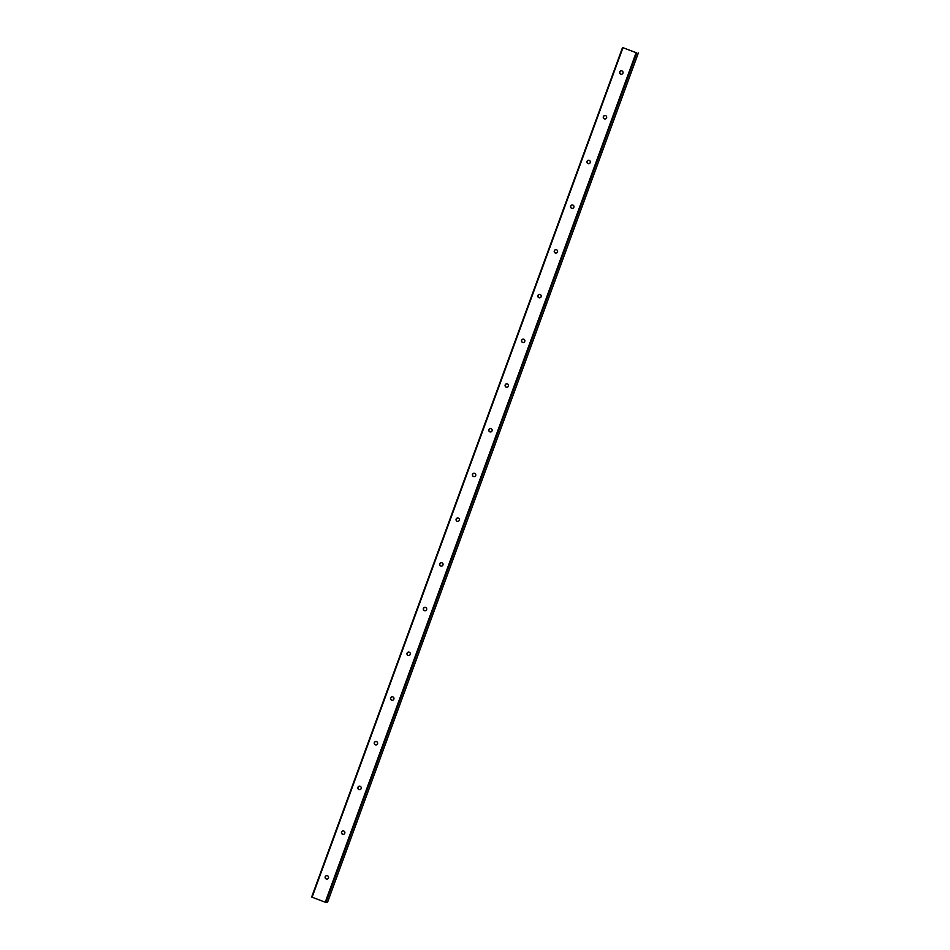 <?xml version="1.0" encoding="UTF-8"?>
<svg xmlns="http://www.w3.org/2000/svg" width="950" height="950" viewBox="0 0 950 950"><rect width="100%" height="100%" fill="white"/><g stroke="black" fill="none" stroke-linecap="round" stroke-linejoin="round"><path stroke-width="1.43" d="M621.526 70.834A1.722 1.686 -87 0 0 620.908 74.171A1.722 1.686 -87 0 0 621.336 74.278M620.766 74.171A1.722 1.686 -87 0 0 623.01 72.901A1.722 1.686 -87 0 0 621.454 70.823A1.722 1.686 -87 0 0 620.766 74.171M327.002 875.639A1.722 1.686 -87 0 0 326.396 878.988A1.722 1.686 -87 0 0 326.824 879.082M326.254 878.976A1.722 1.686 -87 0 0 328.498 877.705A1.722 1.686 -87 0 0 326.931 875.627A1.722 1.686 -87 0 0 326.254 878.976M343.366 830.929A1.722 1.686 -87 0 0 342.76 834.266A1.722 1.686 -87 0 0 343.188 834.373M342.617 834.266A1.722 1.686 -87 0 0 344.862 832.996A1.722 1.686 -87 0 0 343.294 830.918A1.722 1.686 -87 0 0 342.617 834.266M359.729 786.22A1.722 1.686 -87 0 0 359.124 789.557A1.722 1.686 -87 0 0 359.551 789.664M358.969 789.557A1.722 1.686 -87 0 0 361.226 788.286A1.722 1.686 -87 0 0 359.658 786.208A1.722 1.686 -87 0 0 358.969 789.557M376.093 741.499A1.722 1.686 -87 0 0 375.488 744.847A1.722 1.686 -87 0 0 375.915 744.943M375.333 744.836A1.722 1.686 -87 0 0 377.589 743.565A1.722 1.686 -87 0 0 376.022 741.499A1.722 1.686 -87 0 0 375.333 744.836M392.457 696.789A1.722 1.686 -87 0 0 391.839 700.138A1.722 1.686 -87 0 0 392.267 700.233M391.697 700.126A1.722 1.686 -87 0 0 393.941 698.856A1.722 1.686 -87 0 0 392.386 696.789A1.722 1.686 -87 0 0 391.697 700.126M408.821 652.08A1.722 1.686 -87 0 0 408.203 655.429A1.722 1.686 -87 0 0 408.631 655.524M408.061 655.417A1.722 1.686 -87 0 0 410.305 654.146A1.722 1.686 -87 0 0 408.749 652.08A1.722 1.686 -87 0 0 408.061 655.417M425.184 607.371A1.722 1.686 -87 0 0 424.567 610.707A1.722 1.686 -87 0 0 424.994 610.814M424.424 610.707A1.722 1.686 -87 0 0 426.669 609.437A1.722 1.686 -87 0 0 425.101 607.359A1.722 1.686 -87 0 0 424.424 610.707M441.536 562.661A1.722 1.686 -87 0 0 440.931 565.998A1.722 1.686 -87 0 0 441.358 566.105M440.788 565.998A1.722 1.686 -87 0 0 443.032 564.727A1.722 1.686 -87 0 0 441.465 562.649A1.722 1.686 -87 0 0 440.788 565.998M457.9 517.94A1.722 1.686 -87 0 0 457.294 521.289A1.722 1.686 -87 0 0 457.722 521.396M457.152 521.277A1.722 1.686 -87 0 0 459.396 520.018A1.722 1.686 -87 0 0 457.829 517.94A1.722 1.686 -87 0 0 457.152 521.277M474.264 473.231A1.722 1.686 -87 0 0 473.658 476.579A1.722 1.686 -87 0 0 474.086 476.674M473.504 476.567A1.722 1.686 -87 0 0 475.76 475.297A1.722 1.686 -87 0 0 474.192 473.231A1.722 1.686 -87 0 0 473.504 476.567M490.628 428.521A1.722 1.686 -87 0 0 490.022 431.87A1.722 1.686 -87 0 0 490.449 431.965M489.867 431.858A1.722 1.686 -87 0 0 492.124 430.588A1.722 1.686 -87 0 0 490.556 428.521A1.722 1.686 -87 0 0 489.867 431.858M506.991 383.812A1.722 1.686 -87 0 0 506.374 387.161A1.722 1.686 -87 0 0 506.801 387.256M506.231 387.149A1.722 1.686 -87 0 0 508.476 385.878A1.722 1.686 -87 0 0 506.92 383.8A1.722 1.686 -87 0 0 506.231 387.149M523.355 339.103A1.722 1.686 -87 0 0 522.737 342.439A1.722 1.686 -87 0 0 523.165 342.546M522.595 342.439A1.722 1.686 -87 0 0 524.839 341.169A1.722 1.686 -87 0 0 523.284 339.091A1.722 1.686 -87 0 0 522.595 342.439M539.719 294.393A1.722 1.686 -87 0 0 539.101 297.73A1.722 1.686 -87 0 0 539.529 297.837M538.959 297.73A1.722 1.686 -87 0 0 541.203 296.459A1.722 1.686 -87 0 0 539.636 294.381A1.722 1.686 -87 0 0 538.959 297.73M556.071 249.672A1.722 1.686 -87 0 0 555.465 253.021A1.722 1.686 -87 0 0 555.893 253.116M555.322 253.009A1.722 1.686 -87 0 0 557.567 251.738A1.722 1.686 -87 0 0 555.999 249.672A1.722 1.686 -87 0 0 555.322 253.009M572.434 204.963A1.722 1.686 -87 0 0 571.829 208.311A1.722 1.686 -87 0 0 572.256 208.406M571.686 208.299A1.722 1.686 -87 0 0 573.931 207.029A1.722 1.686 -87 0 0 572.363 204.963A1.722 1.686 -87 0 0 571.686 208.299M588.798 160.253A1.722 1.686 -87 0 0 588.192 163.602A1.722 1.686 -87 0 0 588.62 163.697M588.038 163.59A1.722 1.686 -87 0 0 590.294 162.319A1.722 1.686 -87 0 0 588.727 160.253A1.722 1.686 -87 0 0 588.038 163.59M605.162 115.544A1.722 1.686 -87 0 0 604.556 118.881A1.722 1.686 -87 0 0 604.984 118.987M604.402 118.881A1.722 1.686 -87 0 0 606.658 117.61A1.722 1.686 -87 0 0 605.091 115.532A1.722 1.686 -87 0 0 604.402 118.881M325.233 902.203L312.087 897.216L622.962 47.702L636.12 52.689L325.233 902.203L325.897 902.417L636.773 52.903L636.12 52.689M622.962 47.702L636.773 52.903M311.647 897.026L622.547 47.5L312.087 897.216M327.465 902.5L638.352 52.974L327.465 902.5L325.897 902.417"/></g></svg>
